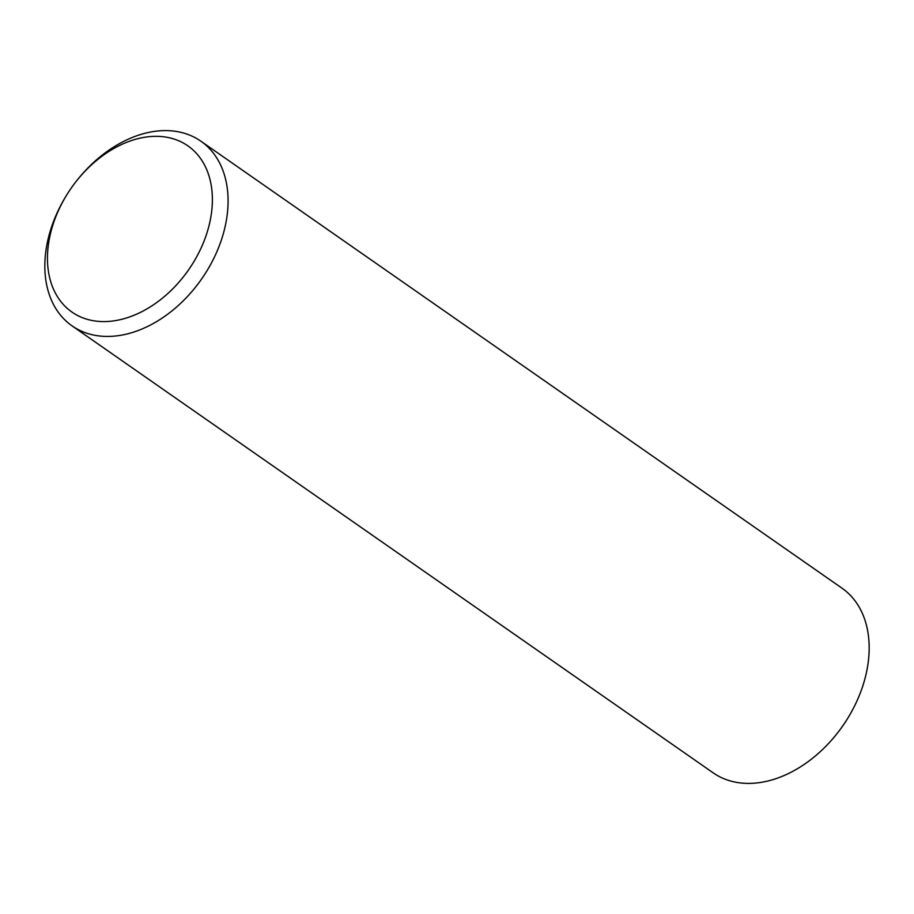 <?xml version="1.0" encoding="UTF-8"?>
<svg xmlns="http://www.w3.org/2000/svg" width="914" height="914" viewBox="0 0 914 914"><rect width="100%" height="100%" fill="white"/><g stroke="black" fill="none" stroke-linecap="round" stroke-linejoin="round"><path stroke-width="1.37" d="M76.285 181.269L76.867 180.526A112.582 79.472 124.9 0 1 200.84 141.167L841.931 588.125A112.582 79.472 124.9 0 1 857.252 700.295A112.582 79.472 124.9 0 1 847.872 718.061A112.582 79.472 124.9 0 1 837.133 733.474A112.582 79.472 124.9 0 1 713.16 772.833L72.069 325.875A112.582 79.472 124.9 0 1 56.748 213.705A112.582 79.472 124.9 0 1 66.128 195.939L66.619 195.139A101.328 71.521 124.9 0 1 76.285 181.269A101.328 71.521 124.9 0 1 182.354 142.504A101.328 71.521 124.9 0 1 201.651 246.803A101.328 71.521 124.9 0 1 89.252 319.866A101.328 71.521 124.9 0 1 58.176 211.123A101.328 71.521 124.9 0 1 66.619 195.139M200.84 141.167A112.582 79.472 124.9 0 1 216.161 253.349A112.582 79.472 124.9 0 1 72.069 325.875M847.872 718.061L847.381 718.861A101.328 71.521 124.9 0 1 837.715 732.731L837.133 733.474"/></g></svg>
